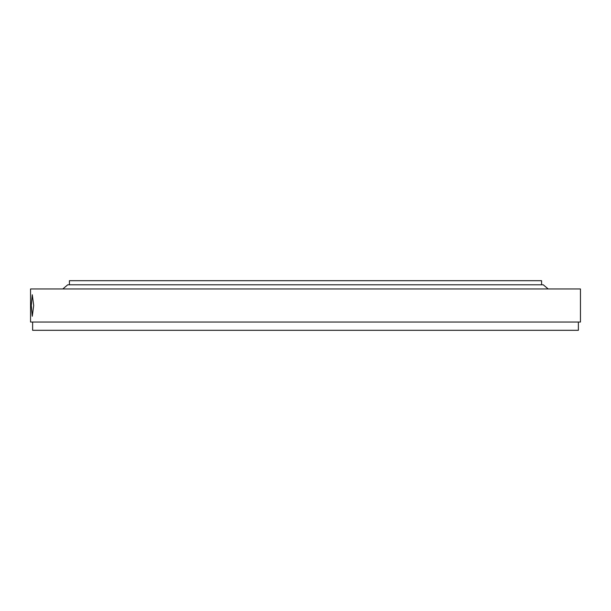 <?xml version="1.0" encoding="UTF-8"?>
<svg xmlns="http://www.w3.org/2000/svg" width="611" height="611" viewBox="0 0 611 611"><rect width="100%" height="100%" fill="white"/><g stroke="black" fill="none" stroke-linecap="round" stroke-linejoin="round"><path stroke-width="0.92" d="M69.417 284.787L69.417 280.693L541.583 280.693L541.583 284.787M33.689 305.5L32.276 316.254L31.283 305.5L32.276 294.746L33.689 305.5M578.38 322.035L578.38 330.307L32.62 330.307L32.62 322.035M30.55 322.035L30.55 288.965L580.45 288.965L580.45 322.035L30.55 322.035M548.197 288.965L543.24 284.787L67.76 284.787L62.803 288.965"/></g></svg>
